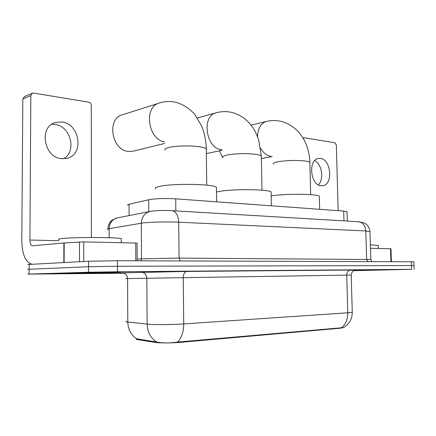 <?xml version="1.0" encoding="UTF-8"?>
<svg xmlns="http://www.w3.org/2000/svg" width="436" height="436" viewBox="0 0 436 436"><rect width="100%" height="100%" fill="white"/><g stroke="black" fill="none" stroke-linecap="round" stroke-linejoin="round"><path stroke-width="0.65" d="M127.879 205.176C127.334 204.855 127.721 204.539 129.051 204.228L150.284 199.416C157.647 198.489 166.132 198.298 175.73 198.843L343.693 211.068L347.061 211.896M343.328 327.654L340.167 328.221L179.763 342.391C171.125 343.039 163.456 343.116 156.742 342.625L137.585 339.682C136.332 339.481 135.95 339.246 136.441 338.985M63.127 273.121L120.478 272.391L63.127 273.121M378.017 270.026L353.967 270.587L378.252 270.031L354.588 270.304M136.206 338.647L158.061 342.276C163.871 343.208 170.334 343.143 177.463 342.075L343.481 327.6C349.285 324.171 352.212 319.048 352.272 312.22L352.266 312.023M414.015 265.568L117.437 266.249L88.612 266.734L27.621 269.317L88.612 266.734L117.437 266.249L414.015 265.568M353.809 270.674L411.579 269.328L117.453 271.775L88.612 272.244L27.588 274.113L123.715 273.225M413.878 261.791L117.415 260.728L88.612 261.224L27.653 264.521M115.971 272.636L60.244 273.334L115.971 272.636M121.279 239.277L121.279 238.677C118.014 237.239 74.97 237.075 62.353 238.514C58.751 238.895 57.661 239.271 59.078 239.653M72.234 273.04L110.308 272.544L72.234 273.04M51.682 124.336L54.849 124.445C70.768 125.9 77.145 151.782 63.427 158.764M61.917 122.015L55.77 122.418C38.472 126.26 43.785 157.87 61.814 158.682L66.91 158.339C84.339 154.916 80.077 123.737 61.917 122.015M135.814 260.788L135.721 243.059L83.772 241.898L83.761 261.475M32.002 264.123L31.37 264.053C25.343 261.785 22.154 254.068 21.8 240.895L22.819 98.972L24.427 96.618L32.057 93.331M91.364 237.489L91.309 105.359C91.162 103.664 90.339 102.613 88.846 102.198L33.605 93.086L32.449 93.162L30.825 95.555L29.921 240.04C30.013 243.326 30.803 245.25 32.291 245.811L63.869 242.966L83.772 241.898M135.721 243.059L137.068 243.195M378.017 270.037L354.582 270.309M378.165 245.43L370.387 244.852M354.054 270.543L370.785 270.156L354.473 270.353M158.862 103.185L122.848 114.663C106.33 118.129 111.409 150.48 128.582 151.445L133.176 151.194L164.606 143.444M216.43 188.347L216.414 187.251C214.136 184.15 175.763 183.256 161.195 186.068C156.284 186.968 154.458 187.911 155.723 188.902M271.121 192.837L271.105 192.004C269.41 189.377 235.544 188.766 220.839 191.181L216.485 192.036M319.326 196.859L319.31 196.222C318.057 193.971 287.76 193.568 273.127 195.66L271.181 195.944M219.45 150.818L222.742 157.903M320.416 158.426L318.356 158.481C307.838 159.767 310.432 185.425 321.119 185.763L322.825 185.703C333.338 184.51 331.104 159.282 320.416 158.426M390.956 261.627L390.525 248.738L370.496 248.291M338.156 210.664L336.358 145.09L334.919 142.79L304.366 137.749L303.211 138.37M390.525 248.738L390.978 248.765L391.403 261.627M314.683 160.617C321.948 163.963 324.264 179.463 318.324 184.842M148.774 211.678L148.698 199.71M155.287 342.445L155.281 341.622M137.585 339.682L137.58 338.892M340.167 328.221L340.156 327.725M179.763 342.391L179.757 341.786M175.85 210.91L175.73 198.843M129.1 215.558L129.051 204.228M343.966 220.878L343.693 211.068M123.579 273.023C119.279 273.023 118.826 272.963 122.216 272.849L186.935 271.443L350.473 270.037C348.113 270.391 346.86 272.086 346.718 275.121L125.737 278.582M350.473 270.037C358.288 269.982 357.918 270.058 349.356 270.271M351.209 275.051L346.718 275.121L347.781 312.786L352.272 312.22L351.209 275.051C351.83 270.5 355.433 270.069 354.697 270.255M126.217 321.321C125.486 321.588 126.009 321.823 127.781 322.024L149.265 324.324C156.573 324.842 173.457 324.646 183.72 323.921C183.621 332.063 181.534 338.113 177.463 342.075M156.47 341.906C150.54 337.949 147.423 332.025 147.128 324.144L146.828 278.244C146.474 274.56 144.61 272.555 141.226 272.222M341.508 327.681C345.688 324.373 347.775 319.408 347.781 312.786L183.72 323.921L183.24 277.672C183.42 273.955 184.651 271.879 186.935 271.443M122.216 272.849C125.47 273.159 127.258 275.062 127.595 278.555L127.781 322.024C128.042 329.436 130.996 335.028 136.637 338.805M411.579 269.328L411.312 261.693M117.453 271.775L117.415 260.728M88.612 272.244L88.612 261.224M29.141 274.004L29.201 264.271M369.979 231.658L365.788 230.955L178.706 222.202C168.138 221.673 150.856 222.033 143.466 222.921L141.302 223.221L141.515 258.837L179.065 258.096L370.84 259.518M180.232 260.935L179.065 258.096L178.706 222.202C178.351 215.793 176.313 211.967 172.574 210.713L171.283 210.626M151.259 211.237L149.87 211.465C144.507 213.128 141.651 217.046 141.302 223.221L109.131 228.666L109.153 237.718M117.834 217.782L117.17 217.913C112.156 219.45 109.474 223.036 109.131 228.666C107.545 228.938 107.103 229.211 107.812 229.483M137.149 259.142L141.515 258.837L140.888 260.804M107.801 228.982C108.542 222.256 111.867 220.371 112.428 219.94L117.17 217.913L151.657 211.155C157.832 210.408 164.808 210.261 172.574 210.713L359.248 221.782C363.155 222.829 365.335 225.886 365.788 230.955L366.649 259.306L367.902 261.551M371.788 261.562L370.84 259.436L369.973 231.44C369.548 228.399 368.344 226.028 366.365 224.333L363.537 222.682L357.82 221.701M59.078 240.71L29.921 240.04M63.82 262.494L63.869 242.966M30.825 95.555L22.819 98.972M64.19 242.945L64.141 262.477M79.461 261.693L79.483 241.964M165.086 150.207C164.236 149.221 165.517 148.305 168.923 147.461C175.479 145.815 190.042 145.422 198.756 146.66C202.898 147.237 205.405 147.978 206.272 148.883L206.288 149.962M164.574 141.972C147.57 139.204 143.509 106.199 159.783 102.891C165.331 101.201 170.983 101.081 176.727 102.531C184.406 105.092 190.597 109.294 195.301 115.142L201.617 126.009C204.517 133.094 206.07 140.719 206.272 148.883L206.746 185.137M222.736 157.619C222.017 156.693 223.548 155.826 227.33 155.014C234.105 153.559 247.768 153.2 255.36 154.284C258.695 154.747 260.684 155.341 261.333 156.066L261.349 156.884M221.946 149.755L221.575 149.712C205.781 148.676 201.203 115.475 216.496 112.711C221.81 111.284 227.172 111.256 232.584 112.63C237.042 113.905 241.179 116.02 244.983 118.968C250.635 123.998 252.139 126.609 253.311 128.337C254.411 130.135 256.101 132.555 258.793 140.278L261.333 156.066L261.987 190.178M273.388 164.105C272.783 163.238 274.527 162.421 278.615 161.647C287.537 160.301 296.349 160.077 305.047 160.977C307.767 161.353 309.375 161.832 309.865 162.421L309.882 163.048M270.838 156.35C266.772 155.679 263.366 152.976 260.624 148.24M257.6 136.833C257.818 128.413 260.777 123.274 266.478 121.415L251.043 125.148M347.323 221.074L347.056 211.64M414.151 269.328L413.878 261.753M121.279 238.677L121.29 242.738M54.282 122.936L55.77 122.418M32.771 245.822L32.291 245.811M137.068 243.141L137.16 260.793M378.165 245.266L378.263 248.46M216.414 187.251L216.621 201.819M221.864 150.3L206.332 153.619M271.105 192.004L271.383 205.803M216.12 112.81L197.345 117.971M310.655 194.636L309.865 162.421C309.62 155.33 308.121 148.703 305.374 142.534C304.034 139.373 301.865 135.972 298.867 132.326C294.022 127.078 288.354 123.481 281.858 121.54C276.707 120.232 271.579 120.189 266.478 121.415M272.233 156.557L261.382 158.606M319.31 196.222L319.643 209.318M302.971 137.967L303.985 137.76M322.362 185.769L322.825 185.703"/></g></svg>
